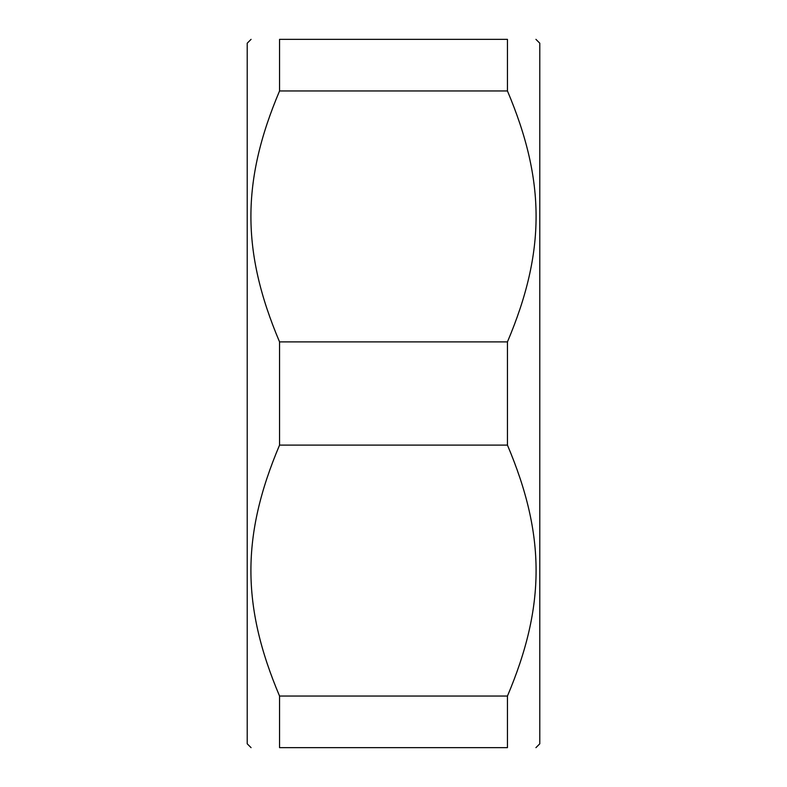 <?xml version="1.0" encoding="UTF-8"?>
<svg xmlns="http://www.w3.org/2000/svg" width="787" height="787" viewBox="0 0 787 787"><rect width="100%" height="100%" fill="white"/><g stroke="black" fill="none" stroke-linecap="round" stroke-linejoin="round"><path stroke-width="1.18" d="M279.552 90.958L279.552 39.35L507.448 39.35L507.448 90.958L279.552 90.958C241.363 181.158 241.363 251.692 279.552 341.892L507.448 341.892L507.448 445.108L279.552 445.108L279.552 341.892M279.552 747.65L279.552 696.042L507.448 696.042L507.448 747.65L279.552 747.65C241.363 747.65 241.363 747.65 279.552 747.65C241.363 747.65 241.363 747.65 279.552 747.65M507.448 747.65C545.637 747.65 545.637 747.65 507.448 747.65C545.637 747.65 545.637 747.65 507.448 747.65M535.927 39.35L539.784 43.196L539.784 743.804L535.927 747.65M507.448 39.35C545.637 39.35 545.637 39.35 507.448 39.35C545.637 39.35 545.637 39.35 507.448 39.35M507.448 341.892C545.637 251.692 545.637 181.158 507.448 90.958M507.448 696.042C545.637 605.842 545.637 535.308 507.448 445.108M279.552 445.108C241.363 535.308 241.363 605.842 279.552 696.042M279.552 39.35C241.363 39.35 241.363 39.35 279.552 39.35C241.363 39.35 241.363 39.35 279.552 39.35M251.073 747.65L247.216 743.804L247.216 43.196L251.073 39.35"/></g></svg>
